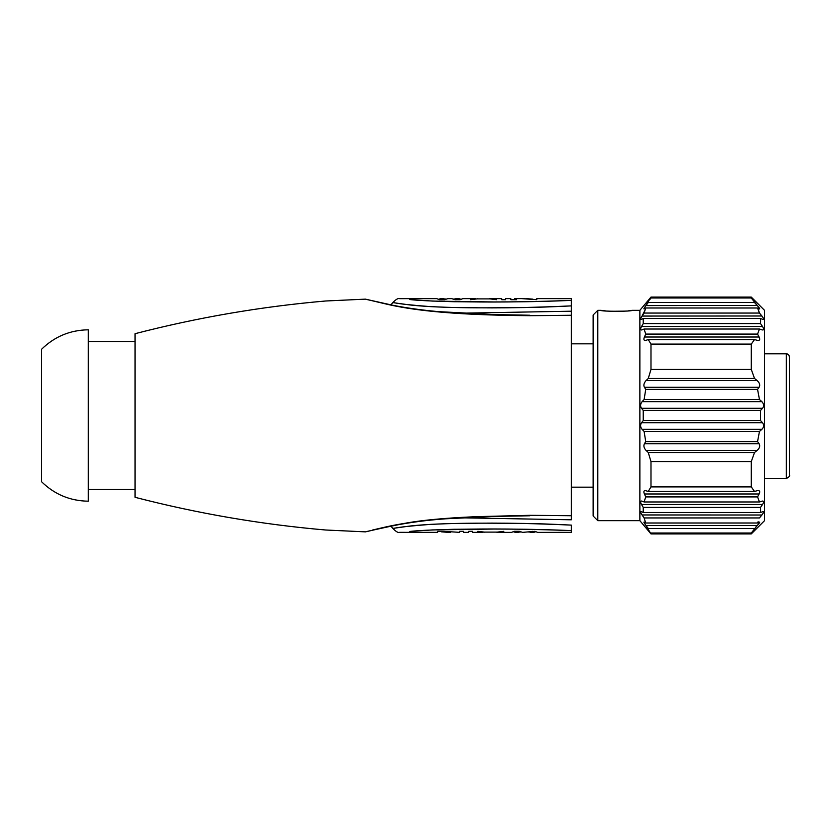 <?xml version="1.0" encoding="UTF-8"?>
<svg xmlns="http://www.w3.org/2000/svg" width="831" height="831" viewBox="0 0 831 831"><rect width="100%" height="100%" fill="white"/><g stroke="black" fill="none" stroke-linecap="round" stroke-linejoin="round"><path stroke-width="1.25" d="M789.45 370.034L789.45 357.091C789.128 355.024 788.089 353.933 786.334 353.777L786.334 478.604C789.232 476.817 790.271 475.779 789.45 475.488L789.45 357.091C789.221 355.066 788.183 353.985 786.334 353.829L764.52 353.819M789.45 475.488L789.45 468.871M789.45 433.096L789.45 426.012M789.45 399.015L789.45 390.082M644.025 522.055L645.718 523.011L757.55 523.011L759.108 522.221C760.323 521.691 759.7 522.792 757.238 525.524L751.276 533.014L751.276 533.918L764.52 520.673L764.52 310.327L751.276 297.083L650.985 297.083L639.87 310.327L639.87 520.673L650.985 533.918L645.988 525.524L648.294 528.526M762.744 501.02L759.461 501.976L757.55 496.907L759.108 493.978C760.344 491.401 759.721 490.3 757.238 490.664L758.236 490.508M761.882 501.186C764.001 500.781 764.219 501.882 762.526 504.49L760.51 507.429L643.236 507.429L641.646 504.677M763.201 511.543L760.51 512.488L760.51 507.429L761.383 506.162M762.526 511.699C764.208 511.242 763.99 512.343 761.882 515.012L759.461 517.942L761.882 515.012L642.051 514.96M757.55 523.011L758.132 521.681M650.985 297.083L645.988 305.476L648.263 302.536L754.517 302.536L757.238 305.476L751.276 297.986L751.276 297.083M645.905 305.579L757.238 305.476C759.721 308.259 760.344 309.371 759.108 308.779L759.565 308.945M644.814 310.576L642.083 315.988L644.118 313.058L759.461 313.058L761.882 315.988L759.461 313.058L757.55 307.989L759.108 308.779M642.031 316.06L761.882 315.988C764.001 318.761 764.219 319.862 762.526 319.301L763.201 319.457M645.136 490.508L648.263 491.453L650.985 486.893L650.985 461.62L648.263 452.5L645.988 450.36C643.911 448.023 643.381 445.821 644.409 443.744L645.718 441.593L644.118 431.466L642.083 429.326C640.317 427.134 640.13 424.921 641.542 422.709L643.236 420.559L643.236 410.431L641.542 408.291C640.119 406.245 640.306 404.043 642.083 401.674L644.118 399.524L645.718 389.396L644.409 387.256C643.35 385.324 643.88 383.122 645.988 380.64L648.263 378.489L650.985 369.38L650.985 344.107L648.263 339.547L645.988 340.336C643.911 340.752 643.381 339.65 644.409 337.022L645.718 334.093L644.118 329.024L642.083 329.814C640.317 330.312 640.13 329.211 641.542 326.51L762.526 326.51L760.51 323.571L760.51 318.512L762.526 319.301M762.526 326.51C764.208 329.242 763.99 330.343 761.882 329.814L762.744 329.98M644.409 337.022L759.108 337.022L757.55 334.093L759.461 329.024L761.882 329.814M759.108 337.022C760.323 339.671 759.7 340.772 757.238 340.336L758.236 340.492M645.988 380.64L757.238 380.64L754.517 378.489L751.276 369.38L751.276 344.107L754.517 339.547L757.238 340.336M757.238 380.64C759.721 383.07 760.344 385.272 759.108 387.256L757.55 389.396L645.718 389.396M642.083 401.674L761.882 401.674L759.461 399.524L757.55 389.396M761.882 401.674C764.001 404.032 764.219 406.234 762.526 408.291L760.51 410.431L643.236 410.431M641.542 422.709L762.526 422.709L760.51 420.559L760.51 410.431M762.526 422.709C764.208 424.984 763.99 427.186 761.882 429.326L759.461 431.466L757.55 441.593L759.108 443.744C760.323 445.863 759.7 448.065 757.238 450.36L754.517 452.5L648.263 452.5M757.238 490.664L754.517 491.453L751.276 486.893L751.276 461.62L754.517 452.5M754.517 491.453L648.263 491.453M645.136 340.492L645.988 340.336M641.366 329.98L642.083 329.814M641.542 326.51L643.236 323.571L643.236 318.512L641.542 319.301C640.119 319.862 640.306 318.761 642.083 315.988M640.981 319.457L641.542 319.301M644.118 313.058L645.718 307.989L644.409 308.779C643.35 309.402 643.88 308.291 645.988 305.476M644.409 522.221C643.381 521.671 643.911 522.772 645.988 525.524L757.238 525.524M645.718 523.011L644.118 517.942L642.083 515.012C640.317 512.322 640.13 511.221 641.542 511.699L640.981 511.543M641.542 511.699L643.236 512.488L643.236 507.429L642.581 506.297M762.526 504.49L641.542 504.49C640.119 501.882 640.306 500.781 642.083 501.186L641.366 501.02M642.083 501.186L644.118 501.976L645.718 496.907L644.409 493.978L759.108 493.978M645.988 490.664C643.88 490.332 643.35 491.433 644.409 493.978M650.985 369.38L751.276 369.38M751.276 344.107L650.985 344.107M650.268 299.108L650.985 297.986L751.276 297.986L752.138 299.108M751.276 533.014L650.985 533.014M650.985 486.893L751.276 486.893M751.276 461.62L650.985 461.62M754.517 339.547L648.263 339.547M759.461 329.024L644.118 329.024M645.718 334.093L757.55 334.093M760.51 318.512L643.236 318.512M643.236 323.571L760.51 323.571M757.55 307.989L645.718 307.989M644.118 431.466L759.461 431.466M645.718 441.593L757.55 441.593M643.236 420.559L760.51 420.559M644.118 399.524L759.461 399.524M648.263 378.489L754.517 378.489M643.298 516.757L643.994 517.775M645.105 521.338L645.365 522.055M639.87 520.673L597.801 520.673L593.126 515.999L593.126 315.001L597.801 310.327L600.917 310.327C599.94 311.583 633.056 311.583 632.079 310.327L628.641 310.784M625.026 311.137L610.079 311.293M605.768 310.939L600.917 310.327M632.079 310.327L639.87 310.327M571.312 525.109L571.312 530.594L571.312 525.109C529.783 523.011 514.067 523.395 493.23 523.208C470.762 523.031 449.924 523.416 430.728 524.351C391.474 527.425 395.992 528.423 393.011 528.371L405.892 526.584C415.043 525.192 430.78 524.174 453.103 523.509C472.746 523.54 498.205 521.899 571.312 525.109M484.961 532.214L477.825 531.31L484.317 532.11L497.302 532.11L503.794 531.321L498.6 532.359L511.584 532.37L514.181 531.321L519.375 531.321L522.585 532.37L534.956 531.321L537.553 532.37L571.312 532.359L571.312 530.594C530.396 528.942 514.42 529.191 493.811 529.046L432.598 529.918L409.818 531.456C417.453 530.552 432.13 529.835 453.871 529.285C472.891 529.295 499.462 528.017 571.312 530.594M529.825 515.324L475.706 516.674L430.24 519.863C399.856 523.53 391.017 525.649 372.485 530.053L406.515 523.011C422.688 520.154 444.678 518.097 472.465 516.851L529.856 515.313L571.312 515.677M571.312 315.323L529.856 315.687L571.312 315.261L571.312 519.801L461.548 517.817M571.312 315.271L571.312 300.406L571.312 311.199L461.569 313.183M523.873 298.693L536.774 299.679L536.774 298.63L571.312 298.641L571.312 300.406C530.396 302.058 514.42 301.809 493.811 301.954L432.598 301.082L409.818 299.544C417.453 300.448 432.13 301.165 453.871 301.715C472.891 301.705 499.462 302.983 571.312 300.406M529.866 315.229L494.881 314.585L438.446 311.635C418.824 309.859 400.999 307.19 384.971 303.616L367.063 299.565M529.856 315.687C444.73 315.094 408.717 309.07 388.098 304.499L365.474 299.16L398.942 306.639C420.434 310.711 457.04 315.136 529.825 315.676M520.642 531.985L515.428 532.37L513.527 531.788M535.611 531.788L533.71 532.37L528.495 531.985M498.6 532.359L496.647 532.214M390.923 526.148L392.824 528.391C395.971 531.653 398.215 532.962 399.566 532.339L437.573 532.359L437.573 531.31L443.411 531.31L459.647 532.349L459.647 531.3L463.542 531.3L463.542 532.349L468.736 532.349L468.736 531.31L472.631 531.31L472.631 532.349L483.019 532.359M463.542 531.3L460.353 531.3M441.469 531.84L448.169 532.349L441.469 531.84L441.469 531.31M450.475 532.287L448.169 532.349M514.005 299.679L516.643 299.679M521.639 298.63L514.701 298.63L514.701 299.679L510.805 299.679L510.805 298.63L505.612 298.641L505.612 299.679L501.716 299.679L501.716 298.641L491.329 298.641L496.523 299.679L490.03 298.89L477.046 298.9L470.554 299.69L477.7 298.796M536.774 299.679L521.629 298.63M532.879 299.15L526.2 298.63M489.386 298.786L491.329 298.641M475.748 298.651L462.763 298.651L460.166 299.7L454.973 299.7L451.763 298.651L447.795 298.651L444.585 299.69L439.391 299.69L436.794 298.641L399.566 298.661C398.215 298.038 395.971 299.347 392.824 302.609L390.923 304.852M453.705 299.035L458.92 298.651L460.821 299.233M438.737 299.222L440.638 298.651L445.852 299.035M371.312 300.479L365.411 299.139L325.596 300.999C261.194 306.577 197.674 317.484 135.037 333.698L135.037 497.302C197.674 513.516 261.194 524.423 325.607 530.001L365.422 531.861L371.322 530.521M529.856 515.313L571.312 515.739M88.294 501.197L88.294 329.803C70.126 330.073 54.545 336.565 41.55 349.28L41.55 481.72C54.545 494.435 70.126 500.927 88.294 501.197M532.359 532.069L532.359 531.321M516.778 532.069L516.778 531.321M571.312 305.891C529.783 307.989 514.067 307.605 493.23 307.792C470.762 307.969 449.924 307.584 430.728 306.649C391.474 303.575 395.992 302.577 393.011 302.629L405.892 304.416C415.043 305.808 430.78 306.826 453.103 307.491C472.746 307.46 498.205 309.101 571.312 305.891M441.988 298.942L441.988 299.69M457.569 298.942L457.569 299.7M597.801 520.673L597.801 310.327M760.604 508.894L760.583 511.543M760.604 319.977L760.614 321.877M758.61 310.503L759.461 313.058M757.166 525.608L755.545 527.353M754.517 528.464L648.263 528.464M759.461 517.942L644.118 517.942M643.236 512.488L760.51 512.488M645.718 496.907L757.55 496.907M644.118 501.976L759.461 501.976M645.988 450.36L757.238 450.36M644.409 443.744L759.108 443.744M642.083 429.326L761.882 429.326M641.542 408.291L762.526 408.291M644.409 387.256L759.108 387.256M764.52 478.604L786.334 478.604M786.334 353.777L764.52 353.767M789.45 356.966L789.253 355.907M788.079 354.349L786.874 353.829M751.276 533.918L650.985 533.918M593.126 343.826L571.312 343.826M515.428 532.37L518.575 532.37M530.562 532.37L533.71 532.37M458.92 298.651L455.772 298.651M443.785 298.651L440.638 298.651M367.073 531.435L392.71 525.794C409.06 522.502 426.625 520.175 445.416 518.814L495.889 516.383L529.866 515.771M88.294 489.511L135.037 489.511M135.037 341.489L88.294 341.489M593.126 487.174L571.312 487.174"/></g></svg>
